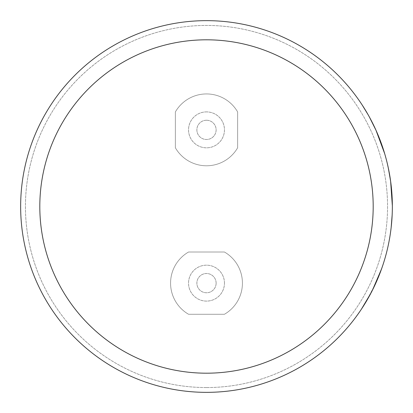 <?xml version="1.0" encoding="UTF-8"?>
<svg xmlns="http://www.w3.org/2000/svg" width="413" height="413" viewBox="0 0 413 413"><rect width="100%" height="100%" fill="white"/><g stroke="black" fill="none" stroke-linecap="round" stroke-linejoin="round"><path stroke-width="0.31" stroke-dasharray="2.06 1.55" d="M206.5 387.559A181.059 181.059 0 0 1 25.441 206.5A181.059 181.059 0 0 1 206.5 25.441A181.059 181.059 0 0 1 387.559 206.5A181.059 181.059 0 0 1 206.5 387.559A181.059 181.059 0 0 1 25.441 206.5A181.059 181.059 0 0 1 206.5 25.441A181.059 181.059 0 0 1 387.559 206.5A181.059 181.059 0 0 1 206.5 387.559M372.485 289.993L377.172 280.055L372.485 289.993L381.493 269.085A185.85 185.85 0 0 1 375.438 283.963L365.753 302.301L368.747 297.138A185.85 185.85 0 0 1 361.52 309.012L353.347 320.411A185.85 185.85 0 0 0 361.447 309.125L365.51 302.703M377.172 280.055A185.85 185.85 0 0 1 370.755 293.447L365.469 302.683M392.335 204.234L392.324 203.284A185.85 185.85 0 0 1 391.431 224.956L389.96 236.221A185.85 185.85 0 0 1 383.703 262.529L384.715 259.219A185.85 185.85 0 0 0 389.516 238.838L389.469 238.828A185.804 185.804 0 0 1 384.668 259.209M390.641 181.374L391.916 193.795A185.85 185.85 0 0 0 390.657 181.457L388.241 167.632A185.85 185.85 0 0 1 391.689 190.827L392.324 203.284M391.989 217.31A185.804 185.804 0 0 0 392.288 204.301L392.335 204.301A185.85 185.85 0 0 1 392.035 217.31L392.159 214.879L392.035 217.31M382.887 264.898L377.978 278.042A185.804 185.804 0 0 0 391.132 227.315L391.178 227.32A185.85 185.85 0 0 1 378.019 278.063L382.928 264.914A185.85 185.85 0 0 0 390.884 229.793L390.837 229.788A185.804 185.804 0 0 1 382.887 264.898L382.928 264.914M386.078 254.186A185.804 185.804 0 0 0 390.486 232.4L390.533 232.411A185.85 185.85 0 0 1 386.124 254.196L385.427 256.747A185.85 185.85 0 0 0 389.944 236.293L389.898 236.288A185.804 185.804 0 0 1 385.381 256.736M369.356 116.951L374.508 127.039L369.356 116.951M368.097 114.7L362.206 105.031A185.85 185.85 0 0 0 354.519 94.118L352.862 91.97A185.85 185.85 0 0 1 386.924 161.911L389.774 175.649A185.85 185.85 0 0 0 380.089 140.115L379.088 137.679A185.804 185.804 0 0 1 386.258 159.49L385.396 156.14A185.85 185.85 0 0 0 378.597 136.336L377.606 133.957A185.85 185.85 0 0 1 384.684 153.662L383.914 151.137M379.088 137.679L379.129 137.663A185.85 185.85 0 0 1 386.305 159.48L386.258 159.49M206.5 392.35A185.85 185.85 0 0 0 392.35 206.5A185.85 185.85 0 0 0 206.5 20.65A185.85 185.85 0 0 0 20.65 206.5A185.85 185.85 0 0 0 206.5 392.35M377.131 280.035A185.804 185.804 0 0 1 370.714 293.426M381.452 269.07A185.804 185.804 0 0 1 375.391 283.943L375.438 283.963M375.391 283.943L365.753 302.301M365.712 302.28L368.747 297.138M368.706 297.117A185.804 185.804 0 0 1 361.483 308.986L361.52 309.012M361.483 308.986L353.347 320.411M361.406 309.1A185.804 185.804 0 0 1 353.311 320.385M392.273 203.284A185.804 185.804 0 0 1 391.385 224.951L391.431 224.956M391.385 224.951L389.96 236.221M389.913 236.21A185.804 185.804 0 0 1 383.656 262.513M389.469 238.828L389.898 236.288M390.486 232.4L390.837 229.788M391.132 227.315L392.113 214.879M392.288 204.301L390.636 181.322M390.59 181.328L391.916 193.795M390.605 181.462A185.804 185.804 0 0 1 391.87 193.8M388.194 167.642A185.804 185.804 0 0 1 391.643 190.832L391.689 190.827M391.643 190.832L392.304 205.906M368.055 114.721A185.804 185.804 0 0 1 374.462 127.059M354.483 94.143A185.804 185.804 0 0 1 362.165 105.057M352.826 91.996A185.804 185.804 0 0 1 386.878 161.927L386.924 161.911M386.878 161.927L389.774 175.649M380.048 140.136A185.804 185.804 0 0 1 389.722 175.659M378.551 136.352A185.804 185.804 0 0 1 385.35 156.15M377.565 133.972A185.804 185.804 0 0 1 384.637 153.677M383.868 151.153L375.933 130.25L369.31 116.977M206.5 120.235A9.628 9.628 0 0 1 216.128 129.863A9.628 9.628 0 0 1 206.5 139.491A9.628 9.628 0 0 1 196.872 129.863A9.628 9.628 0 0 1 206.5 120.235A9.628 9.628 0 0 1 216.128 129.863A9.628 9.628 0 0 1 206.5 139.491A9.628 9.628 0 0 1 196.872 129.863A9.628 9.628 0 0 1 206.5 120.235M206.5 111.897A17.96 17.96 0 0 0 188.54 129.863A17.96 17.96 0 0 0 206.5 147.823A17.96 17.96 0 0 0 224.46 129.863A17.96 17.96 0 0 0 206.5 111.897A17.96 17.96 0 0 0 188.54 129.863A17.96 17.96 0 0 0 206.5 147.823A17.96 17.96 0 0 0 224.46 129.863A17.96 17.96 0 0 0 206.5 111.897M206.5 93.937A35.926 35.926 0 0 1 237.635 111.938L237.635 147.782A35.926 35.926 0 0 1 175.365 147.782L175.365 111.938A35.926 35.926 0 0 1 237.635 111.938L237.635 147.782A35.926 35.926 0 0 1 175.365 147.782L175.365 111.938A35.926 35.926 0 0 1 206.5 93.937M216.128 283.137A9.628 9.628 0 0 1 206.5 292.765A9.628 9.628 0 0 1 196.872 283.137A9.628 9.628 0 0 1 206.5 273.509A9.628 9.628 0 0 1 216.128 283.137A9.628 9.628 0 0 1 206.5 292.765A9.628 9.628 0 0 1 196.872 283.137A9.628 9.628 0 0 1 206.5 273.509A9.628 9.628 0 0 1 216.128 283.137M224.46 283.137A17.96 17.96 0 0 0 206.5 265.177A17.96 17.96 0 0 0 188.54 283.137A17.96 17.96 0 0 0 206.5 301.103A17.96 17.96 0 0 0 224.46 283.137A17.96 17.96 0 0 0 206.5 265.177A17.96 17.96 0 0 0 188.54 283.137A17.96 17.96 0 0 0 206.5 301.103A17.96 17.96 0 0 0 224.46 283.137M242.426 283.137A35.926 35.926 0 0 1 224.424 314.272L188.576 314.272A35.926 35.926 0 0 1 188.576 252.002L224.424 252.002A35.926 35.926 0 0 1 224.424 314.272L188.576 314.272A35.926 35.926 0 0 1 188.576 252.002L224.424 252.002A35.926 35.926 0 0 1 242.426 283.137"/><path stroke-width="0.62" d="M206.5 20.65A185.85 185.85 0 0 1 392.35 206.5A185.85 185.85 0 0 1 206.5 392.35A185.85 185.85 0 0 1 20.65 206.5A185.85 185.85 0 0 1 206.5 20.65A185.85 185.85 0 0 0 20.65 206.5A185.85 185.85 0 0 0 206.5 392.35M361.447 309.125L370.755 293.447M372.531 290.014L381.493 269.085M392.35 205.906L390.636 181.322M388.241 167.632L390.641 181.374M391.178 227.32L392.159 214.879M390.533 232.411L390.884 229.793M385.427 256.747L386.124 254.196M389.516 238.838L389.944 236.293M383.703 262.529L384.715 259.219M362.206 105.031L368.097 114.7A185.85 185.85 0 0 1 374.508 127.039M384.684 153.662L375.98 130.229L369.356 116.951M378.597 136.336L377.606 133.957M386.305 159.48L385.396 156.14M380.089 140.115L379.129 137.663M354.519 94.118L352.862 91.97M206.5 373.192A166.692 166.692 0 0 0 373.192 206.5A166.692 166.692 0 0 0 206.5 39.808A166.692 166.692 0 0 0 39.808 206.5A166.692 166.692 0 0 0 206.5 373.192"/></g></svg>
